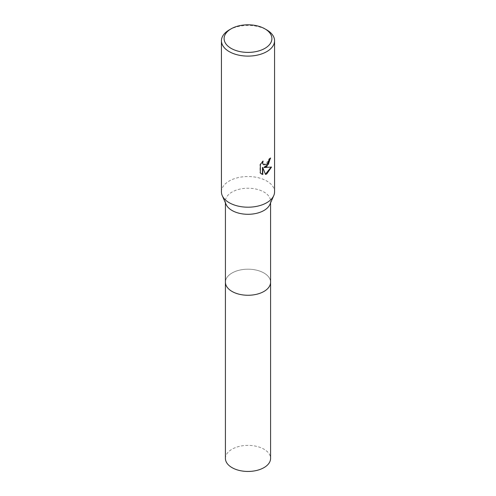 <?xml version="1.0" encoding="UTF-8"?>
<svg xmlns="http://www.w3.org/2000/svg" width="496" height="496" viewBox="0 0 496 496"><rect width="100%" height="100%" fill="white"/><g stroke="black" fill="none" stroke-linecap="round" stroke-linejoin="round"><path stroke-width="0.37" stroke-dasharray="2.48 1.86" d="M226.114 204.451A22.574 13.032 180 0 1 225.426 201.258A22.574 13.032 180 0 1 232.035 192.045A22.574 13.032 180 0 1 256.637 189.218A22.574 13.032 180 0 1 270.574 201.258A22.574 13.032 180 0 1 269.886 204.451M270.574 282.044A22.58 13.032 180 0 0 263.965 273.011A22.58 13.032 180 0 0 239.357 270.184A22.58 13.032 180 0 0 225.42 282.224A22.574 13.032 180 0 1 232.035 273.011A22.574 13.032 180 0 1 256.637 270.184A22.574 13.032 180 0 1 270.574 282.224M221.439 191.859A26.561 15.333 180 0 1 229.22 181.015A26.561 15.333 180 0 1 258.162 177.692A26.561 15.333 180 0 1 274.561 191.859M270.264 158.373L270.277 157.889A26.121 15.078 180 0 1 268.665 159.235L268.386 161.014L263.649 164.715M268.665 159.235L268.981 159.421M271.095 167.152L263.922 167.332M271.188 166.861L271.517 167.053M262.458 167.406L265.534 174.462M262.57 161.671L262.83 160.902L260.022 164.356L260.022 172.912L260.35 173.098M260.022 172.912L261.342 173.904M260.022 164.356L260.35 164.542M262.83 160.902L263.147 161.082M270.277 157.889L270.599 158.075M229.22 29.927A26.561 15.333 180 0 1 266.78 29.927M225.42 458.416A22.58 13.032 180 0 1 239.357 446.375A22.58 13.032 180 0 1 263.965 449.196A22.58 13.032 180 0 1 270.58 458.416M225.426 202.883L225.426 201.258M261.497 174.003L261.175 173.817M270.574 202.883L270.574 201.258"/><path stroke-width="0.74" d="M264.901 28.842L266.78 29.927A26.561 15.333 180 0 1 274.561 40.771L274.561 191.859A26.561 15.333 180 0 1 273.755 195.616L269.886 204.451A22.574 13.032 180 0 1 263.965 210.478A22.574 13.032 180 0 1 241.998 213.826A22.574 13.032 180 0 1 226.114 204.451L222.245 195.616A26.561 15.333 180 0 1 221.439 191.859L221.439 40.771A26.561 15.333 180 0 1 229.22 29.927L231.099 28.842A23.907 13.801 180 0 1 264.901 28.842A23.907 13.801 180 0 1 264.901 48.36A23.907 13.801 180 0 1 231.099 48.36A23.907 13.801 180 0 1 231.099 28.842L229.22 29.927M270.574 282.044A22.58 13.032 180 0 1 270.58 282.224A22.574 13.032 180 0 1 263.965 291.443A22.574 13.032 180 0 1 239.363 294.271A22.574 13.032 180 0 1 225.426 282.224L225.426 202.883M273.755 195.616A26.561 15.333 180 0 1 266.78 202.703A26.561 15.333 180 0 1 240.938 206.646A26.561 15.333 180 0 1 222.245 195.616M266.78 166.557L264.238 167.518L271.517 167.053L266.78 173.935L265.534 174.462L262.781 167.592L262.781 174.524L260.35 173.098L260.35 164.542L263.147 161.082L262.768 162.781L263.041 164.002L263.804 164.815L266.78 164.263L268.702 161.194L268.981 159.421A26.561 15.333 0 0 0 270.599 158.075L266.78 166.557M274.561 40.771A26.561 15.333 180 0 1 266.78 51.615A26.561 15.333 180 0 1 237.838 54.938A26.561 15.333 180 0 1 221.439 40.771M270.264 158.373L268.386 164.3L263.922 167.332L264.238 167.518M265.434 174.214L271.095 167.152M261.342 173.904L262.458 174.338L262.458 167.406L262.781 167.592M262.458 174.338L262.781 174.524M263.649 164.715L262.725 163.816L262.57 161.671M270.58 282.224L270.58 458.416A22.58 13.032 180 0 1 256.643 470.456A22.58 13.032 180 0 1 232.035 467.635A22.58 13.032 180 0 1 225.42 458.416L225.42 282.224A22.58 13.032 180 0 0 232.035 291.443A22.58 13.032 180 0 0 256.643 294.271A22.58 13.032 180 0 0 270.58 282.224L270.574 202.883M263.804 164.815L263.481 164.629"/></g></svg>
